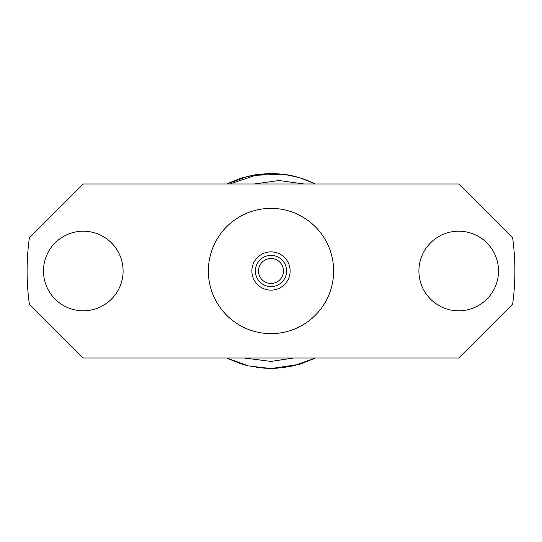 <?xml version="1.0" encoding="UTF-8"?>
<svg xmlns="http://www.w3.org/2000/svg" width="542" height="542" viewBox="0 0 542 542"><rect width="100%" height="100%" fill="white"/><g stroke="black" fill="none" stroke-linecap="round" stroke-linejoin="round"><path stroke-width="0.81" d="M285.383 367.496L271 368.56L257.735 367.652M246.237 365.362L237.22 362.523M270.763 173.44L285.553 174.531M299.875 177.81L300.614 178.04M313.493 183.182L315.098 183.975A97.56 97.56 0 0 0 283.229 174.212L271.339 173.44M313.08 359.021L299.604 364.271M299.367 364.346L271 368.56L256.393 367.462M242.118 364.183L228.697 358.912L242.247 364.224M285.329 174.497L271 173.44L256.488 174.524L271 173.44L248.331 176.109L226.902 183.975L248.419 176.089L271 173.44L248.419 176.089L226.902 183.975L242.335 177.749M246.705 176.516L270.404 173.44M285.512 174.524L299.685 177.749L285.512 174.524L271.393 173.44M313.344 183.108L313.683 183.271M285.6 367.462L271 368.56L293.676 365.891L315.098 358.025L293.689 365.884L271 368.56L248.324 365.891L226.902 358.025L248.324 365.891L271 368.56L256.691 367.503M299.712 177.762L313.256 183.067L299.712 177.762M226.902 183.975L242.301 177.756L228.616 183.128M285.478 174.517L299.685 177.749M313.283 358.926L299.685 364.251M256.488 367.476L271 368.56L285.559 367.469M299.773 364.217L313.317 358.906M285.146 174.47L270.587 173.44M256.488 174.524L241.447 178.027M270.695 173.44L246.63 176.529M298.581 364.583L315.098 358.025L293.669 365.891L271 368.56L248.331 365.891L226.902 358.025L248.324 365.891L271 368.56L284.957 367.557M311.325 182.166L310.193 181.658M296.928 176.949L283.229 174.212L255.716 175.276L229.727 183.975M293.405 358.025L271 361.412L244.164 358.025M304.042 183.975L279.001 180.513L254.435 183.975M43.489 271A39.803 39.803 0 0 0 83.292 310.803A39.803 39.803 0 0 0 123.102 271A39.803 39.803 0 0 0 83.292 231.197A39.803 39.803 0 0 0 43.489 271M83.292 358.025L29.356 304.082A243.9 243.9 0 0 1 29.356 237.918L83.292 183.975L458.708 183.975L512.644 237.918A243.9 243.9 0 0 1 512.644 304.082L458.708 358.025L83.292 358.025M271 208.365A62.635 62.635 0 0 0 208.365 271A62.635 62.635 0 0 0 271 333.635A62.635 62.635 0 0 0 333.635 271A62.635 62.635 0 0 0 271 208.365M418.898 271A39.803 39.803 0 0 0 458.708 310.803A39.803 39.803 0 0 0 498.511 271A39.803 39.803 0 0 0 458.708 231.197A39.803 39.803 0 0 0 418.898 271M257.477 257.477A19.119 19.119 0 0 0 257.477 284.523A19.119 19.119 0 0 0 284.523 284.523A19.119 19.119 0 0 0 284.523 257.477A19.119 19.119 0 0 0 257.477 257.477M271 286.61A15.61 15.61 0 0 1 255.39 271A15.61 15.61 0 0 1 271 255.39A15.61 15.61 0 0 1 286.61 271A15.61 15.61 0 0 1 271 286.61M271 283.486A12.486 12.486 0 0 0 283.486 271A12.486 12.486 0 0 0 271 258.514A12.486 12.486 0 0 0 258.514 271A12.486 12.486 0 0 0 271 283.486"/></g></svg>
